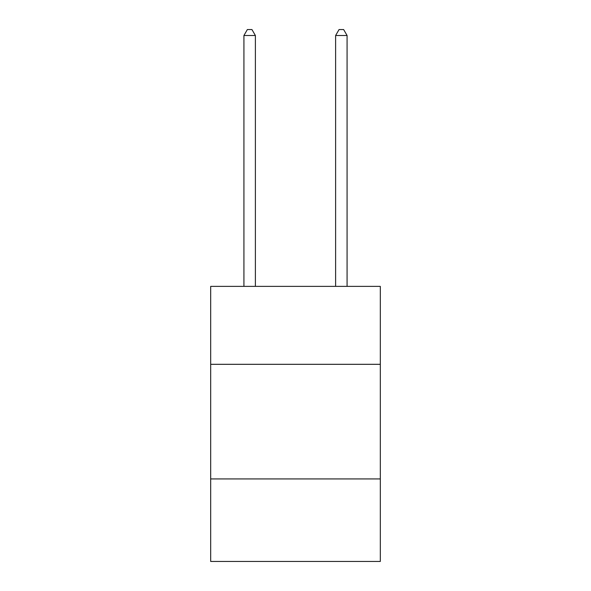<?xml version="1.0" encoding="UTF-8"?>
<svg xmlns="http://www.w3.org/2000/svg" width="591" height="591" viewBox="0 0 591 591"><rect width="100%" height="100%" fill="white"/><g stroke="black" fill="none" stroke-linecap="round" stroke-linejoin="round"><path stroke-width="0.89" d="M380.316 364.315L380.316 286.376L210.684 286.376L210.684 364.315L380.316 364.315L380.316 561.45L210.684 561.45L210.684 364.315M380.316 478.932L210.684 478.932M255.386 286.376L255.386 35.512L243.92 35.512L243.92 286.376M243.92 35.512L247.363 29.55L251.943 29.55L255.386 35.512M347.08 286.376L347.08 35.512L335.614 35.512L335.614 286.376M335.614 35.512L339.057 29.55L343.637 29.55L347.08 35.512"/></g></svg>
